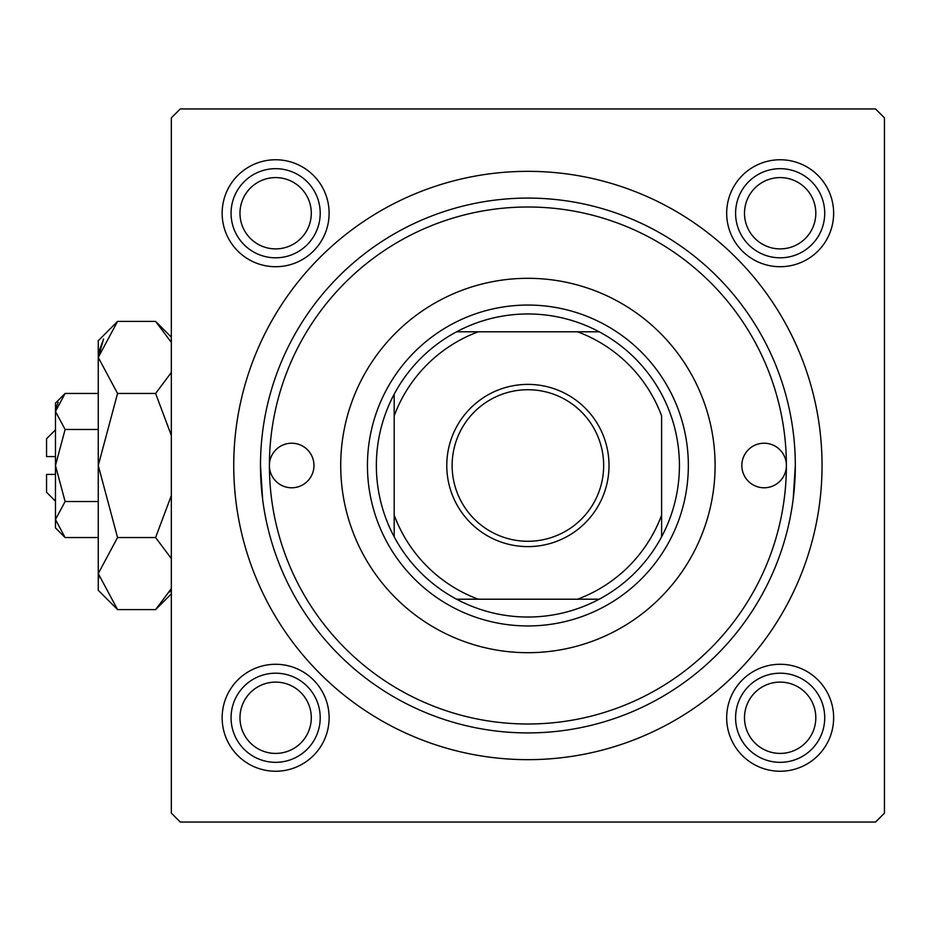 <?xml version="1.0" encoding="UTF-8"?>
<svg xmlns="http://www.w3.org/2000/svg" width="931" height="931" viewBox="0 0 931 931"><rect width="100%" height="100%" fill="white"/><g stroke="black" fill="none" stroke-linecap="round" stroke-linejoin="round"><path stroke-width="1.4" d="M726.68 213.234A53.486 53.486 0 0 1 780.155 159.76A53.486 53.486 0 0 1 833.641 213.234A53.486 53.486 0 0 1 780.155 266.72A53.486 53.486 0 0 1 726.68 213.234M726.68 717.766A53.486 53.486 0 0 1 780.155 664.28A53.486 53.486 0 0 1 833.641 717.766A53.486 53.486 0 0 1 780.155 771.24A53.486 53.486 0 0 1 726.68 717.766M222.148 717.766A53.486 53.486 0 0 1 275.634 664.28A53.486 53.486 0 0 1 329.12 717.766A53.486 53.486 0 0 1 275.634 771.24A53.486 53.486 0 0 1 222.148 717.766M222.148 213.234A53.486 53.486 0 0 1 275.634 159.76A53.486 53.486 0 0 1 329.12 213.234A53.486 53.486 0 0 1 275.634 266.72A53.486 53.486 0 0 1 222.148 213.234M233.739 465.5A294.161 294.161 0 0 1 527.9 171.339A294.161 294.161 0 0 1 822.05 465.5A294.161 294.161 0 0 1 527.9 759.661A294.161 294.161 0 0 1 233.739 465.5M875.536 108.95L180.253 108.95L171.339 117.865L171.339 813.135L180.253 822.05L875.536 822.05L884.45 813.135L884.45 117.865L875.536 108.95M262.635 499.353L260.482 465.5A267.418 267.418 0 0 1 527.9 198.082A267.418 267.418 0 0 1 795.307 465.5A267.418 267.418 0 0 1 527.9 732.918A267.418 267.418 0 0 1 260.482 465.5M793.165 499.353L795.307 465.5M786.392 465.5A22.286 22.286 0 0 0 764.118 443.214A22.286 22.286 0 0 0 741.832 465.5A22.286 22.286 0 0 0 764.118 487.786A22.286 22.286 0 0 0 786.392 465.5A258.504 258.504 0 0 0 527.9 206.996A258.504 258.504 0 0 0 269.396 465.5A258.504 258.504 0 0 0 527.9 724.004A258.504 258.504 0 0 0 786.392 465.5M313.968 465.5A22.286 22.286 0 0 0 291.682 443.214A22.286 22.286 0 0 0 269.396 465.5A22.286 22.286 0 0 0 291.682 487.786A22.286 22.286 0 0 0 313.968 465.5M715.089 465.5A187.189 187.189 0 0 0 527.9 278.311A187.189 187.189 0 0 0 340.711 465.5A187.189 187.189 0 0 0 527.9 652.689A187.189 187.189 0 0 0 715.089 465.5M744.497 717.766A35.657 35.657 0 0 0 780.155 753.412A35.657 35.657 0 0 0 815.812 717.766A35.657 35.657 0 0 0 780.155 682.109A35.657 35.657 0 0 0 744.497 717.766M824.726 717.766A44.572 44.572 0 0 1 780.155 762.326A44.572 44.572 0 0 1 735.595 717.766A44.572 44.572 0 0 1 780.155 673.194A44.572 44.572 0 0 1 824.726 717.766M239.977 717.766A35.657 35.657 0 0 0 275.634 753.412A35.657 35.657 0 0 0 311.291 717.766A35.657 35.657 0 0 0 275.634 682.109A35.657 35.657 0 0 0 239.977 717.766M320.206 717.766A44.572 44.572 0 0 1 275.634 762.326A44.572 44.572 0 0 1 231.063 717.766A44.572 44.572 0 0 1 275.634 673.194A44.572 44.572 0 0 1 320.206 717.766M815.812 213.234A35.657 35.657 0 0 0 780.155 177.588A35.657 35.657 0 0 0 744.497 213.234A35.657 35.657 0 0 0 780.155 248.891A35.657 35.657 0 0 0 815.812 213.234M735.595 213.234A44.572 44.572 0 0 1 780.155 168.674A44.572 44.572 0 0 1 824.726 213.234A44.572 44.572 0 0 1 780.155 257.806A44.572 44.572 0 0 1 735.595 213.234M311.291 213.234A35.657 35.657 0 0 0 275.634 177.588A35.657 35.657 0 0 0 239.977 213.234A35.657 35.657 0 0 0 275.634 248.891A35.657 35.657 0 0 0 311.291 213.234M231.063 213.234A44.572 44.572 0 0 1 275.634 168.674A44.572 44.572 0 0 1 320.206 213.234A44.572 44.572 0 0 1 275.634 257.806A44.572 44.572 0 0 1 231.063 213.234M527.9 384.387A81.113 81.113 0 0 1 609.014 465.5A81.113 81.113 0 0 1 527.9 546.613A81.113 81.113 0 0 1 446.775 465.5A81.113 81.113 0 0 1 527.9 384.387M527.9 541.272A75.772 75.772 0 0 0 603.66 465.5A75.772 75.772 0 0 0 527.9 389.728A75.772 75.772 0 0 0 452.129 465.5A75.772 75.772 0 0 0 527.9 541.272M527.9 313.968A151.532 151.532 0 0 0 456.586 331.797L478.266 331.797L456.586 331.797A151.532 151.532 0 0 0 394.185 536.815L394.185 515.134L394.185 536.815A151.532 151.532 0 0 0 599.203 599.203L577.523 599.203L599.203 599.203A151.532 151.532 0 0 0 661.604 536.815L661.604 415.866A142.618 142.618 0 0 0 577.523 331.797L478.266 331.797A142.618 142.618 0 0 0 394.185 415.866L394.185 515.134A142.618 142.618 0 0 0 478.266 599.203L577.523 599.203A142.618 142.618 0 0 0 661.604 515.134L661.604 536.815A151.532 151.532 0 0 0 599.203 331.797L577.523 331.797L599.203 331.797A151.532 151.532 0 0 0 527.9 313.968M527.9 625.946A160.446 160.446 0 0 1 367.442 465.5A160.446 160.446 0 0 1 527.9 305.054A160.446 160.446 0 0 1 688.346 465.5A160.446 160.446 0 0 1 527.9 625.946M456.586 599.203L478.266 599.203L456.586 599.203M394.185 394.185L394.185 415.866L394.185 394.185M55.464 501.157L46.55 492.243L46.55 474.414L55.464 474.414M65.112 393.452L55.464 403.1L55.464 527.9L65.112 537.548L55.464 519.533L65.112 501.53L55.464 465.5L65.112 429.47L55.464 411.467L65.112 393.452L98.255 393.452M65.112 429.47L98.255 429.47M58.141 402.227L55.662 408.977L58.106 402.285M65.112 537.548L98.255 537.548M65.112 501.53L98.255 501.53M171.339 588.59L155.605 609.596L117.55 609.596L98.255 590.289L98.255 340.711L117.55 321.404L155.605 321.404L171.339 342.399M117.55 609.596L98.255 573.577L117.55 537.548L98.255 465.5L117.55 393.452L98.255 357.423L117.55 321.404M117.55 393.452L155.605 393.452L171.339 435.452M171.339 372.447L155.605 393.452M98.651 352.453L103.574 339.012L98.255 357.423M169.582 592L171.339 588.601M98.255 573.577L98.651 578.547L98.255 573.577M117.55 537.548L155.605 537.548L171.339 558.553M171.339 495.536L155.605 537.548M55.464 456.586L46.55 456.586L46.55 438.757L55.464 429.843M171.339 593.862L155.605 609.596M171.339 337.138L155.605 321.404"/></g></svg>

